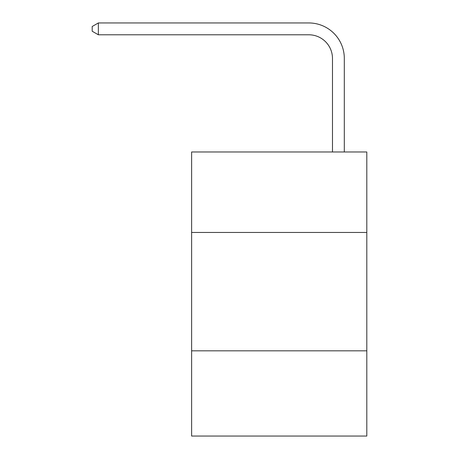 <?xml version="1.0" encoding="UTF-8"?>
<svg xmlns="http://www.w3.org/2000/svg" width="459" height="459" viewBox="0 0 459 459"><rect width="100%" height="100%" fill="white"/><g stroke="black" fill="none" stroke-linecap="round" stroke-linejoin="round"><path stroke-width="0.69" d="M366.804 232.461L366.804 151.969L191.621 151.969L191.621 232.461L366.804 232.461L366.804 436.05L191.621 436.05L191.621 232.461M366.804 350.825L191.621 350.825M308.804 22.95L98.352 22.95L308.804 22.95A35.509 35.509 -3.1 0 1 344.313 58.459L344.313 151.969M332.477 151.969L332.477 58.459A23.673 23.673 176.9 0 0 308.804 34.786L98.352 34.786L92.196 31.235L92.196 26.502L98.352 22.95L98.352 34.786M332.477 58.459A23.673 23.673 176.9 0 0 308.804 34.786A23.673 23.673 176.9 0 1 332.477 58.459A23.673 23.673 176.9 0 0 308.804 34.786A23.673 23.673 176.9 0 1 332.477 58.459A23.673 23.673 176.9 0 0 308.804 34.786A23.673 23.673 176.9 0 1 332.477 58.459"/></g></svg>
